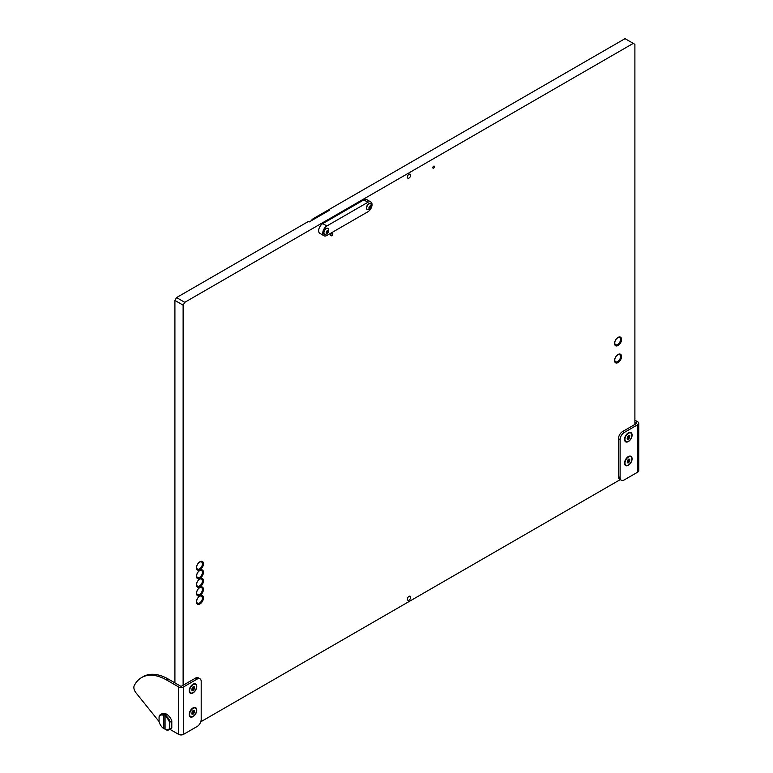 <?xml version="1.0" encoding="UTF-8"?>
<svg xmlns="http://www.w3.org/2000/svg" width="773" height="773" viewBox="0 0 773 773"><rect width="100%" height="100%" fill="white"/><g stroke="black" fill="none" stroke-linecap="round" stroke-linejoin="round"><path stroke-width="1.16" d="M433.653 166.214A1.159 0.667 -60 0 1 434.233 166.156A1.159 0.667 -60 0 1 434.416 167.094A1.159 0.667 -60 0 1 433.653 168.118A1.159 0.667 -60 0 1 433.073 168.176A1.159 0.667 -60 0 1 432.899 167.239A1.159 0.667 -60 0 1 433.653 166.214M409.014 178.07A2.319 1.343 120 0 0 410.531 176.022A2.319 1.343 120 0 0 410.173 174.167A2.319 1.343 120 0 0 409.014 174.283A2.319 1.343 120 0 0 407.497 176.331A2.319 1.343 120 0 0 407.854 178.186A2.319 1.343 120 0 0 409.014 178.07M409.014 600.148A2.319 1.343 120 0 0 410.531 598.099A2.319 1.343 120 0 0 410.173 596.234A2.319 1.343 120 0 0 409.014 596.35A2.319 1.343 120 0 0 407.497 598.399A2.319 1.343 120 0 0 407.854 600.254A2.319 1.343 120 0 0 409.014 600.148M618.062 362.556A4.938 2.85 120 0 0 621.279 358.199A4.938 2.85 120 0 0 620.526 354.247A4.938 2.85 120 0 0 618.062 354.488A4.938 2.85 120 0 0 614.835 358.846A4.938 2.85 120 0 0 615.588 362.798A4.938 2.85 120 0 0 618.062 362.556M617.231 361.841A4.648 2.686 -60 0 1 614.912 362.073L617.53 361.87C620.661 359.706 621.337 357.087 619.56 354.024L619.55 354.015A4.938 2.85 120 0 0 619.56 354.015A4.648 2.686 -60 0 1 619.56 354.024A4.648 2.686 -60 0 1 620.516 356.401M618.062 345.483A4.938 2.85 120 0 0 621.279 341.135A4.938 2.85 120 0 0 620.526 337.173A4.938 2.85 120 0 0 618.062 337.415A4.938 2.85 120 0 0 614.835 341.772A4.938 2.85 120 0 0 615.588 345.724A4.938 2.85 120 0 0 618.062 345.483M619.569 336.96A4.938 2.85 120 0 0 619.56 336.941A4.648 2.686 -60 0 1 619.56 336.951A4.648 2.686 -60 0 1 620.516 339.328M199.965 595.403A4.938 2.85 120 0 0 203.193 591.045A4.938 2.85 120 0 0 202.439 587.094A4.938 2.85 120 0 0 199.965 587.335A4.938 2.85 120 0 0 196.738 591.683A4.938 2.85 120 0 0 197.502 595.645A4.938 2.85 120 0 0 199.965 595.403M201.482 586.881A4.938 2.85 120 0 0 201.473 586.862A4.648 2.686 -60 0 1 201.473 586.871A4.648 2.686 -60 0 1 202.42 589.248M199.965 603.935A4.938 2.85 120 0 0 203.193 599.587A4.938 2.85 120 0 0 202.439 595.625A4.938 2.85 120 0 0 199.965 595.877A4.938 2.85 120 0 0 196.738 600.225A4.938 2.85 120 0 0 197.502 604.177A4.938 2.85 120 0 0 199.965 603.935M199.144 603.22A4.648 2.686 -60 0 1 196.825 603.452A4.938 2.85 120 0 0 196.835 603.462L199.434 603.249C202.565 601.085 203.241 598.476 201.473 595.403L201.453 595.403A4.938 2.85 120 0 0 201.473 595.394A4.648 2.686 -60 0 1 201.473 595.403A4.648 2.686 -60 0 1 202.42 597.78M199.965 586.862A4.938 2.85 120 0 0 203.193 582.513A4.938 2.85 120 0 0 202.439 578.552A4.938 2.85 120 0 0 199.965 578.803A4.938 2.85 120 0 0 196.738 583.151A4.938 2.85 120 0 0 197.502 587.103A4.938 2.85 120 0 0 199.965 586.862M199.144 586.156A4.648 2.686 -60 0 1 196.825 586.378A4.938 2.85 120 0 0 196.835 586.388L199.434 586.176C202.565 584.011 203.241 581.402 201.473 578.33L201.453 578.33A4.938 2.85 120 0 0 201.473 578.33A4.648 2.686 -60 0 1 201.473 578.33A4.648 2.686 -60 0 1 202.42 580.707M199.965 578.33A4.938 2.85 120 0 0 203.193 573.972A4.938 2.85 120 0 0 202.439 570.02A4.938 2.85 120 0 0 199.965 570.261A4.938 2.85 120 0 0 196.738 574.619A4.938 2.85 120 0 0 197.502 578.571A4.938 2.85 120 0 0 199.965 578.33M199.144 577.615A4.648 2.686 -60 0 1 196.825 577.846A4.938 2.85 120 0 0 196.835 577.856L199.434 577.644C202.565 575.479 203.241 572.861 201.473 569.798L201.453 569.788A4.938 2.85 120 0 0 201.473 569.788A4.648 2.686 -60 0 1 201.473 569.798A4.648 2.686 -60 0 1 202.42 572.175M199.965 569.788A4.938 2.85 120 0 0 203.193 565.44A4.938 2.85 120 0 0 202.439 561.488A4.938 2.85 120 0 0 199.965 561.729A4.938 2.85 120 0 0 196.738 566.078A4.938 2.85 120 0 0 197.502 570.039A4.938 2.85 120 0 0 199.965 569.788M199.144 569.083A4.648 2.686 -60 0 1 196.825 569.305A4.938 2.85 120 0 0 196.835 569.315L199.434 569.112C202.565 566.947 203.241 564.329 201.473 561.266L201.453 561.256A4.938 2.85 120 0 0 201.473 561.256A4.648 2.686 -60 0 1 201.473 561.266A4.648 2.686 -60 0 1 202.42 563.633M331.801 235.688A1.449 0.841 120 0 0 332.748 234.412A1.449 0.841 120 0 0 332.525 233.253A1.449 0.841 120 0 0 331.801 233.32A1.449 0.841 120 0 0 330.854 234.606A1.449 0.841 120 0 0 331.076 235.765A1.449 0.841 120 0 0 331.801 235.688M634.894 424.445L634.894 44.341L633.251 43.394L184.766 302.32L183.124 305.171L183.124 685.265M633.251 43.394L625.038 38.65L328.921 209.609L329.742 210.082L309.21 221.938L308.388 221.465L176.553 297.576L184.766 302.32M183.124 305.171L174.911 300.426L174.911 682.897M200.758 721.798L620.255 479.608M328.921 209.609L328.921 210.556M174.911 300.426L176.553 297.576M199.144 594.688A4.648 2.686 -60 0 1 196.825 594.92A4.938 2.85 120 0 0 196.835 594.93A4.648 2.686 -60 0 1 196.806 594.91L199.434 594.717C202.565 592.553 203.241 589.934 201.473 586.871L201.453 586.862M617.231 344.768A4.648 2.686 -60 0 1 614.912 345A4.938 2.85 120 0 0 614.922 345.009A4.648 2.686 -60 0 1 614.902 344.99L617.53 344.797C620.661 342.632 621.337 340.014 619.56 336.951L619.55 336.941M632.092 435.064A5.334 3.082 120 0 0 628.323 432.89A5.334 3.082 120 0 0 624.555 439.422A5.334 3.082 120 0 0 628.323 441.596A5.334 3.082 120 0 0 632.092 435.064M632.092 458.776A5.334 3.082 120 0 0 628.323 456.601A5.334 3.082 120 0 0 624.555 463.133A5.334 3.082 120 0 0 628.323 465.307A5.334 3.082 120 0 0 632.092 458.776M624.217 432.503A5.807 3.353 120 0 0 620.11 439.615L618.468 438.668A5.807 3.353 -60 0 1 622.574 431.556L624.217 432.503L637.773 424.677A3.488 2.01 0 0 0 638.788 423.256A3.488 2.01 0 0 0 637.773 421.836L634.894 420.174M622.574 431.556L636.131 423.73A1.159 0.667 0 0 0 636.469 423.256A1.159 0.667 0 0 0 636.131 422.783L634.894 422.068M620.11 439.615L620.11 477.559A5.807 3.353 120 0 0 621.318 480.217A5.807 3.353 120 0 0 624.217 479.927L637.773 472.1A3.488 2.01 0 0 0 638.788 470.68L638.788 423.256M618.468 438.668L618.468 476.603L620.11 477.559M621.318 480.217L619.675 479.27A5.807 3.353 -60 0 1 618.468 476.603M189.211 714.474A5.334 3.082 120 0 0 192.989 716.648A5.334 3.082 120 0 0 196.757 710.126A5.334 3.082 120 0 0 192.989 707.942A5.334 3.082 120 0 0 189.211 714.474M189.211 690.762A5.334 3.082 120 0 0 192.989 692.937A5.334 3.082 120 0 0 196.757 686.414A5.334 3.082 120 0 0 192.989 684.231A5.334 3.082 120 0 0 189.211 690.762M183.539 734.35L183.539 686.926L197.096 679.1A5.807 3.353 120 0 1 199.994 678.81A5.807 3.353 120 0 1 201.202 681.477L201.202 719.412A5.807 3.353 120 0 1 197.096 726.523L183.539 734.35A3.488 2.01 180 0 1 178.611 734.35L169.867 729.306M197.096 679.1L195.453 678.153L181.897 685.98A1.159 0.667 180 0 1 180.254 685.98L168.34 679.1A50.245 29.007 -120 0 0 163.006 676.481A50.245 29.007 -120 0 0 143.227 676.617L141.575 677.563A50.245 29.007 -120 0 0 134.212 685.728A5.807 3.353 -120 0 0 135.913 692.734L159.064 721.528M183.539 686.926A3.488 2.01 180 0 1 178.611 686.926L166.697 680.047L168.34 679.1M195.453 678.153A5.807 3.353 -60 0 1 198.352 677.863L199.994 678.81M141.575 677.563A50.245 29.007 -120 0 1 161.364 677.438A50.245 29.007 60 0 1 166.697 680.047M329.095 210.739A1.159 0.667 120 0 0 328.515 210.797L314.553 218.856L313.732 218.382A6.967 4.02 120 0 0 311.007 220.904M328.515 210.797L327.694 210.324L313.732 218.382M327.694 210.324A1.159 0.667 -60 0 1 328.274 210.266L328.854 210.594M326.873 235.456L367.938 211.744A5.807 3.353 120 0 0 372.045 204.632A5.807 3.353 120 0 0 370.847 201.975A5.807 3.353 120 0 0 367.938 202.255L326.873 225.967A5.807 3.353 120 0 0 322.766 233.088A5.807 3.353 120 0 0 323.964 235.746A5.807 3.353 120 0 0 326.873 235.456M367.938 202.255L363.832 199.888L322.766 223.6L326.873 225.967M323.964 235.746L319.858 233.369A5.807 3.353 -60 0 1 318.66 230.712A5.807 3.353 -60 0 1 322.766 223.6M363.832 199.888A5.807 3.353 -60 0 1 366.74 199.598L370.847 201.975M630.642 456.679A4.88 2.821 120 0 0 630.439 456.543A4.88 2.821 120 0 0 628.159 456.698M627.309 462.785L628.41 462.882L629.522 461.51L629.763 459.21L628.662 459.114L627.434 460.466L627.309 462.785M627.251 462.119L628.565 460.003M628.41 464.988A4.88 2.821 120 0 0 631.599 460.689A4.88 2.821 120 0 0 630.855 456.785A4.88 2.821 120 0 0 628.41 457.027A4.88 2.821 120 0 0 625.231 461.326A4.88 2.821 120 0 0 625.975 465.23A4.88 2.821 120 0 0 628.41 464.988M624.555 462.94A4.88 2.821 120 0 0 625.57 464.998A4.88 2.821 120 0 0 625.782 465.104M629.666 460.631L628.43 459.239M630.642 432.967A4.88 2.821 120 0 0 630.439 432.832A4.88 2.821 120 0 0 628.159 432.986M627.309 439.074L628.41 439.17L629.522 437.798L629.763 435.499L628.662 435.402L627.434 436.755L627.309 439.074M627.251 438.407L628.565 436.291M628.41 441.277A4.88 2.821 120 0 0 631.599 436.977A4.88 2.821 120 0 0 630.855 433.073A4.88 2.821 120 0 0 628.41 433.315A4.88 2.821 120 0 0 625.231 437.615A4.88 2.821 120 0 0 625.975 441.518A4.88 2.821 120 0 0 628.41 441.277M624.555 439.228A4.88 2.821 120 0 0 625.57 441.286A4.88 2.821 120 0 0 625.782 441.393M629.666 436.919L628.43 435.528M195.298 684.308A4.88 2.821 120 0 0 195.105 684.173A4.88 2.821 120 0 0 192.825 684.327M191.965 690.415L193.076 690.511L194.178 689.139L194.429 686.839L193.318 686.743L192.091 688.096L191.965 690.415M191.917 689.748L193.231 687.632M193.076 692.618A4.88 2.821 120 0 0 196.265 688.328A4.88 2.821 120 0 0 195.511 684.414A4.88 2.821 120 0 0 193.076 684.656A4.88 2.821 120 0 0 189.887 688.956A4.88 2.821 120 0 0 190.631 692.859A4.88 2.821 120 0 0 193.076 692.618M189.221 690.569A4.88 2.821 120 0 0 190.226 692.627A4.88 2.821 120 0 0 190.438 692.734M194.332 688.26L193.095 686.868M195.298 708.02A4.88 2.821 120 0 0 195.105 707.884A4.88 2.821 120 0 0 192.825 708.039M191.965 714.126L193.076 714.223L194.178 712.851L194.429 710.551L193.318 710.455L192.091 711.807L191.965 714.126M191.917 713.46L193.231 711.344M193.076 716.329A4.88 2.821 120 0 0 196.265 712.039A4.88 2.821 120 0 0 195.511 708.126A4.88 2.821 120 0 0 193.076 708.368A4.88 2.821 120 0 0 189.887 712.667A4.88 2.821 120 0 0 190.631 716.571A4.88 2.821 120 0 0 193.076 716.329M189.221 714.281A4.88 2.821 120 0 0 190.226 716.339A4.88 2.821 120 0 0 190.438 716.445M194.332 711.972L193.095 710.58M170.147 721.692L169.741 723.016A8.136 4.696 -120 0 0 165.055 716.185L165.47 715.469A8.716 5.034 60 0 1 170.147 721.692L171.79 720.745A8.716 5.034 -120 0 0 162.098 713.672L160.455 714.619A8.716 5.034 60 0 1 164.156 714.706L164.978 714.233L164.978 728.379A8.716 5.034 -120 0 0 165.055 728.437M164.156 714.706L163.741 715.421A8.136 4.696 -120 0 0 159.064 716.851L159.47 715.527A8.716 5.034 60 0 1 160.455 714.619M165.47 715.469L166.292 714.996A8.716 5.034 -120 0 0 164.978 714.233M169.171 729.712L170.814 728.755A8.716 5.034 -120 0 0 171.79 727.847L170.147 728.794A8.716 5.034 60 0 1 169.171 729.712A8.716 5.034 60 0 1 165.47 729.615L165.055 729.374A8.136 4.696 -120 0 0 169.741 727.944L170.147 728.794M164.978 728.379L163.741 728.62A8.136 4.696 -120 0 1 159.064 721.779L159.064 716.851M169.741 723.016L169.741 727.944M165.055 729.374L165.055 716.185M171.79 720.745L171.79 727.847M163.741 715.421L163.741 728.62M370.238 208.237L371.195 206.546L370.75 205.831L369.04 208.072L369.446 208.768L370.238 208.237M369.455 208.855A1.71 0.986 -60 0 1 369.108 207.135A1.71 0.986 -60 0 1 370.779 205.763A1.71 0.986 -60 0 1 371.127 207.493A1.71 0.986 -60 0 1 369.455 208.855M367.706 209.657A3.314 1.913 -60 0 1 367.33 209.522A3.314 1.913 -60 0 1 367.165 206.005A3.314 1.913 -60 0 1 370.267 203.657A3.314 1.913 -60 0 1 370.644 203.792A3.314 1.913 -60 0 1 371.108 204.294C372.006 207.203 370.972 209 368.006 209.676A3.314 1.913 -60 0 1 367.706 209.657M370.528 203.734A3.314 1.913 120 0 0 370.422 203.657A3.314 1.913 120 0 0 370.045 203.521A3.314 1.913 120 0 0 366.943 205.869A3.314 1.913 120 0 0 367.107 209.396A3.314 1.913 120 0 0 367.223 209.454M369.165 207.608L369.89 206.333M327.53 232.895L328.486 231.204L328.032 230.499L326.332 232.731L326.737 233.427L327.53 232.895M326.747 233.514A1.71 0.986 -60 0 1 326.399 231.794A1.71 0.986 -60 0 1 328.071 230.422A1.71 0.986 -60 0 1 328.419 232.151A1.71 0.986 -60 0 1 326.747 233.514M324.989 234.316A3.314 1.913 -60 0 1 324.621 234.18A3.314 1.913 -60 0 1 324.457 230.663A3.314 1.913 -60 0 1 327.549 228.315A3.314 1.913 -60 0 1 327.926 228.45A3.314 1.913 -60 0 1 328.399 228.953C329.298 231.861 328.264 233.659 325.288 234.335A3.314 1.913 -60 0 1 324.989 234.316M327.81 228.393A3.314 1.913 120 0 0 327.704 228.315A3.314 1.913 120 0 0 327.327 228.19A3.314 1.913 120 0 0 324.235 230.528A3.314 1.913 120 0 0 324.399 234.055A3.314 1.913 120 0 0 324.505 234.113M326.457 232.267L327.143 230.963M617.646 354.962A4.068 2.348 120 0 0 614.767 359.947A4.068 2.348 120 0 0 617.646 361.6A4.068 2.348 120 0 0 620.526 356.624A4.068 2.348 120 0 0 617.646 354.962M199.56 562.203A4.068 2.348 120 0 0 196.68 567.179A4.068 2.348 120 0 0 199.56 568.841A4.068 2.348 120 0 0 202.429 563.865A4.068 2.348 120 0 0 199.56 562.203M199.56 570.735A4.068 2.348 120 0 0 196.68 575.721A4.068 2.348 120 0 0 199.56 577.383A4.068 2.348 120 0 0 202.429 572.397A4.068 2.348 120 0 0 199.56 570.735M199.56 579.277A4.068 2.348 120 0 0 196.68 584.253A4.068 2.348 120 0 0 199.56 585.915A4.068 2.348 120 0 0 202.429 580.938A4.068 2.348 120 0 0 199.56 579.277M199.56 596.35A4.068 2.348 120 0 0 196.68 601.326A4.068 2.348 120 0 0 199.56 602.988A4.068 2.348 120 0 0 202.429 598.012A4.068 2.348 120 0 0 199.56 596.35M199.56 587.809A4.068 2.348 120 0 0 196.68 592.794A4.068 2.348 120 0 0 199.56 594.447A4.068 2.348 120 0 0 202.429 589.47A4.068 2.348 120 0 0 199.56 587.809M617.646 337.888A4.068 2.348 120 0 0 614.767 342.874A4.068 2.348 120 0 0 617.646 344.536A4.068 2.348 120 0 0 620.526 339.55A4.068 2.348 120 0 0 617.646 337.888M636.131 422.783L636.131 423.73M637.773 424.677L637.773 472.1M178.611 734.35L178.611 686.926M627.521 461.636L628.758 462.351M629.174 459.491L629.734 459.819M628.169 460.843L629.396 461.549M627.521 437.924L628.758 438.639M629.174 435.779L629.734 436.107M628.169 437.132L629.396 437.837M192.187 689.265L193.414 689.98M193.83 687.12L194.4 687.448M192.825 688.472L194.052 689.178M192.187 712.977L193.414 713.692M193.83 710.831L194.4 711.16M192.825 712.184L194.052 712.89M369.533 207.077L370.76 207.782M369.813 206.401L371.05 207.116M326.399 232.238L327.539 232.905L326.399 232.238M326.815 231.736L328.052 232.441M327.105 231.059L328.332 231.774M628.343 459.181L628.893 459.5M628.468 459.945L629.705 460.65M627.164 462.07L627.937 462.515M628.343 435.47L628.893 435.788M628.468 436.233L629.705 436.938M627.164 438.359L627.937 438.803M193.008 686.811L193.55 687.129M193.124 687.574L194.361 688.279M191.83 689.7L192.603 690.144M193.008 710.522L193.55 710.841M193.124 711.286L194.361 711.991M191.83 713.411L192.603 713.856M370.335 206.198L370.905 206.526M327.626 230.866L328.196 231.195"/></g></svg>
